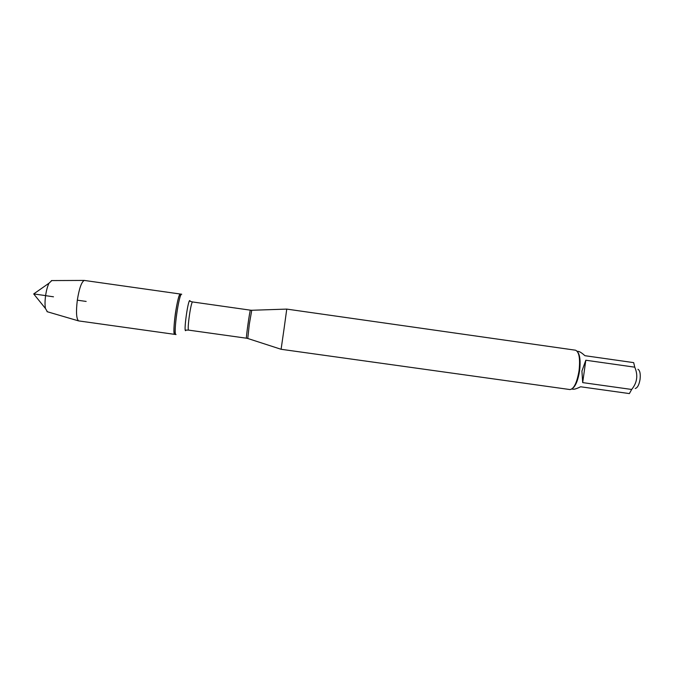 <?xml version="1.0" encoding="UTF-8"?>
<svg xmlns="http://www.w3.org/2000/svg" width="674" height="674" viewBox="0 0 674 674"><rect width="100%" height="100%" fill="white"/><g stroke="black" fill="none" stroke-linecap="round" stroke-linejoin="round"><path stroke-width="1.01" d="M176.032 334.548C172.991 335.323 178.998 292.651 181.719 294.226L180.438 294.049C177.692 292.457 171.676 335.138 174.76 334.371C173.547 333.023 173.74 326.157 175.341 313.781C177.211 301.556 178.913 294.976 180.438 294.049L84.242 280.426C81.52 281.926 79.22 288.447 77.35 299.972C75.926 311.674 76.331 318.65 78.546 320.891L176.032 334.548M251.798 310.267L286.762 309.096L284.015 329.089L281.1 349.284L247.821 338.5M569.968 389.555L570.002 389.564C573.953 388.965 576.978 382.663 579.059 370.666C580.322 358.669 579.151 351.845 575.545 350.21L575.512 350.21M637.924 369.276C639.929 370.414 640.637 373.767 640.073 379.319C639.095 384.871 637.478 387.921 635.22 388.477M577.197 351.247L578.486 351.432C579.842 351.651 581.999 353.075 584.948 355.704L633.678 362.629L634.765 367.178C638.227 375.241 637.2 382.672 631.673 389.462L629.381 393.582L580.626 386.775C577.003 388.553 574.518 389.361 573.161 389.201L571.872 389.024M585.807 360.236L581.915 371.071L582.69 382.605L585.807 360.236L634.765 367.178M582.69 382.605L631.673 389.462M572.614 388.401C575.79 385.806 578.115 379.925 579.589 370.742C580.668 361.609 580.053 355.375 577.736 352.047M51.797 280.578L49.017 283.19C47.525 286.197 46.388 290.309 45.613 295.532C44.897 300.831 44.846 305.154 45.453 308.49L47.399 311.776M45.596 295.608L33.7 293.931L45.453 308.49M45.596 295.659L53.482 296.804M77.316 300.183L86.154 301.43M250.442 310.175L251.747 310.267L249.313 324.236L247.771 338.483L246.49 338.213C245.749 338.904 249.919 309.307 250.442 310.175L192.663 301.969C190.986 300.941 186.799 330.664 188.695 330.134L186.083 330.083C182.764 336.183 188.627 294.521 190.135 301.303L192.663 301.969M246.49 338.213L188.695 330.134M281.1 349.284L570.002 389.564M286.762 309.096L575.545 350.21M47.011 311.658L78.546 320.891M51.392 280.578L84.242 280.426M33.7 293.931L49.017 283.19"/></g></svg>
